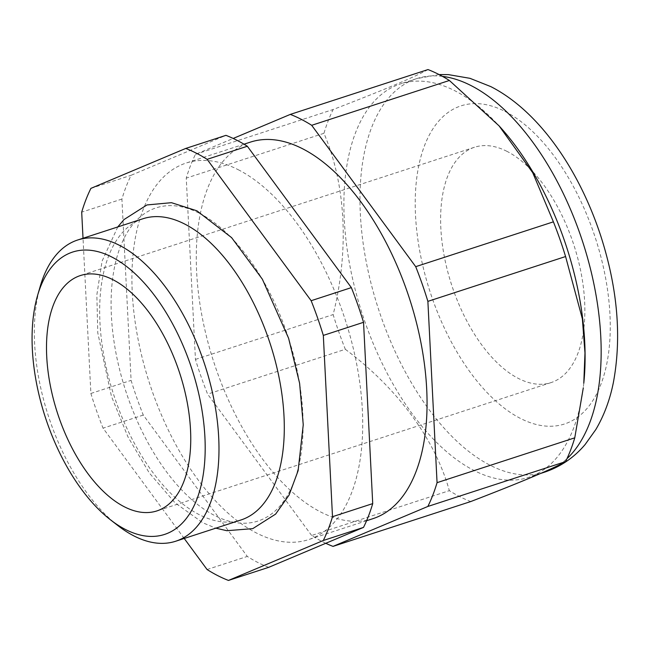 <?xml version="1.0" encoding="UTF-8"?>
<svg xmlns="http://www.w3.org/2000/svg" width="650" height="650" viewBox="0 0 650 650"><rect width="100%" height="100%" fill="white"/><g stroke="black" fill="none" stroke-linecap="round" stroke-linejoin="round"><path stroke-width="0.49" stroke-dasharray="3.25 2.44" d="M268.678 567.344A230.165 119.576 72 0 1 258.017 562.567A230.165 119.576 72 0 1 247.293 556.433L143.276 415.074A230.165 119.576 72 0 1 131.097 380.372L121.916 199.071A230.165 119.576 72 0 1 131.129 175.281L225.956 135.346M207.074 569.522L247.293 556.433M325.78 543.294A230.165 119.576 72 0 1 322.359 541.613A230.165 119.576 72 0 1 311.634 535.486L449.337 490.652A230.165 119.576 -108 0 0 460.062 496.787A230.165 119.576 -108 0 0 470.722 501.564M506.992 151.369A123.744 64.285 -108 0 0 474.435 147.266A123.744 64.285 -108 0 0 444.259 256.295A123.744 64.285 -108 0 0 518.497 378.487A123.744 64.285 -108 0 0 551.046 382.598A123.744 64.285 -108 0 0 581.222 273.569A123.744 64.285 -108 0 0 506.992 151.369M583.789 383.216A206.895 107.486 72 0 1 528.531 477.376A206.895 107.486 72 0 1 474.102 470.511A206.895 107.486 72 0 1 349.976 266.199A206.895 107.486 72 0 1 400.433 83.907A206.895 107.486 72 0 1 454.862 90.772A206.895 107.486 72 0 1 500.532 127.489M142.951 218.749A158.389 82.29 -108 0 0 104.325 358.304A158.389 82.29 -108 0 0 199.347 514.711A158.389 82.29 -108 0 0 241.012 519.967M199.444 213.306A164.686 85.556 72 0 1 302.803 413.254A164.686 85.556 72 0 1 214.76 515.572A164.686 85.556 72 0 1 111.394 315.624A164.686 85.556 72 0 1 199.444 213.306M372.954 518.659A197.99 102.862 72 0 1 320.864 512.086A197.99 102.862 72 0 1 202.093 316.574A197.99 102.862 72 0 1 250.372 142.131M238.111 169.65A197.99 102.862 72 0 1 356.891 365.162A197.99 102.862 72 0 1 308.612 539.606A197.99 102.862 72 0 1 256.523 533.041A197.99 102.862 72 0 1 137.743 337.529A197.99 102.862 72 0 1 186.022 163.077A197.99 102.862 72 0 1 238.111 169.65M184.218 538.46L103.058 428.163A230.165 119.576 -108 0 1 90.886 393.461L83.021 238.257M143.276 415.074L103.058 428.163M121.916 199.071L81.697 212.168M90.886 393.461L131.097 380.372M90.911 188.37L131.129 175.281M311.634 535.486L207.618 394.127A230.165 119.576 72 0 1 195.447 359.426L186.257 178.124A230.165 119.576 72 0 1 195.471 154.334L233.196 138.442M428.001 69.566C415.594 76.611 383.988 89.919 333.174 109.501A230.165 119.576 -108 0 0 323.96 133.299C345.865 184.86 349.302 250.023 333.141 314.592A230.165 119.576 -108 0 0 345.321 349.294L207.618 394.127M345.321 349.294C397.426 388.139 434.972 438.937 449.337 490.652M323.96 133.299L186.257 178.124M195.447 359.426L333.141 314.592M195.471 154.334L333.174 109.501M118.024 525.688A158.389 82.29 72 0 1 40.17 286.536M442.479 76.375A206.895 107.486 -108 0 0 416.52 78.666A206.895 107.486 -108 0 0 366.064 260.967A206.895 107.486 -108 0 0 490.189 465.278A206.895 107.486 -108 0 0 544.619 472.144M559.195 464.945A206.895 107.486 -108 0 0 566.954 458.705M504.961 111.402A167.302 86.913 72 0 1 609.96 314.519A167.302 86.913 72 0 1 520.52 418.462A167.302 86.913 72 0 1 415.521 215.337A167.302 86.913 72 0 1 504.961 111.402M474.435 147.266L80.316 275.576M540.816 473.379L528.531 477.376M117.772 226.939L102.066 261.162L96.842 294.889L97.776 332.849L111.467 396.378L127.993 436.954L149.273 472.924L174.988 502.775L202.816 522.787L215.841 528.166M366.584 520.731L308.612 539.606M244.002 144.202L186.022 163.077M439.091 74.563L416.52 78.666L400.433 83.907M551.046 382.598L156.934 510.908"/><path stroke-width="0.97" d="M184.218 538.46L207.074 569.522A230.165 119.576 -108 0 0 217.799 575.656A230.165 119.576 -108 0 0 228.459 580.434L323.294 540.499A230.165 119.576 -108 0 0 332.499 516.701L323.318 335.408A230.165 119.576 -108 0 0 311.147 300.706L207.131 159.347A230.165 119.576 -108 0 0 185.746 148.436L90.911 188.37A230.165 119.576 -108 0 0 81.697 212.168L83.021 238.257M112.872 279.679A123.744 64.285 -108 0 0 80.316 275.576A123.744 64.285 -108 0 0 50.139 384.605A123.744 64.285 -108 0 0 124.378 506.797A123.744 64.285 -108 0 0 156.934 510.908A123.744 64.285 -108 0 0 187.111 401.879A123.744 64.285 -108 0 0 112.872 279.679M499.086 125.881L500.532 127.489A206.895 107.486 72 0 1 583.789 383.216L584.976 352.958L582.376 318.849L565.581 256.539A230.165 119.576 -108 0 0 553.402 221.837L532.732 172.713L499.086 125.881L449.386 80.478A230.165 119.576 -108 0 0 438.661 74.344A230.165 119.576 -108 0 0 428.001 69.566L290.306 114.4A230.165 119.576 72 0 1 311.691 125.304L415.707 266.662A230.165 119.576 72 0 1 427.879 301.364L437.06 482.666A230.165 119.576 72 0 1 427.854 506.456L333.019 546.39A230.165 119.576 72 0 1 325.78 543.294M175.703 541.231L241.012 519.967A158.389 82.29 -108 0 0 279.638 380.412A158.389 82.29 -108 0 0 184.616 223.998A158.389 82.29 -108 0 0 142.951 218.749L77.634 240.012A158.389 82.29 72 0 1 119.308 245.261A158.389 82.29 72 0 1 214.329 401.676A158.389 82.29 72 0 1 175.703 541.231A158.389 82.29 72 0 1 134.03 535.974A158.389 82.29 72 0 1 118.024 525.688L110.524 519.862A148.493 77.147 -108 0 0 125.531 529.514A148.493 77.147 -108 0 0 204.921 437.255A148.493 77.147 -108 0 0 111.719 256.969A148.493 77.147 -108 0 0 37.529 295.661A148.493 77.147 -108 0 0 110.524 519.862M244.002 144.202L250.372 142.131A197.99 102.862 72 0 1 302.461 148.696A197.99 102.862 72 0 1 421.233 344.216A197.99 102.862 72 0 1 372.954 518.659L366.584 520.731M333.019 546.39L470.722 501.564C521.219 482.113 552.833 468.804 565.549 461.63A230.165 119.576 -108 0 0 574.762 437.832L583.31 387.798M185.746 148.436L225.956 135.346A230.165 119.576 72 0 1 247.341 146.25L351.358 287.617A230.165 119.576 72 0 1 363.537 322.311L372.718 503.612A230.165 119.576 72 0 1 363.504 527.402L268.678 567.344L228.459 580.434M372.718 503.612L332.499 516.701M323.318 335.408L363.537 322.311M323.294 540.499L363.504 527.402M351.358 287.617L311.147 300.706M207.131 159.347L247.341 146.25M233.196 138.442L290.306 114.4M574.762 437.832L437.06 482.666M427.879 301.364L565.581 256.539M427.854 506.456L565.549 461.63M553.402 221.837L415.707 266.662M311.691 125.304L449.386 80.478M37.529 295.661L40.17 286.536A158.389 82.29 72 0 1 77.634 240.012M439.091 74.563L448.297 74.604L469.974 78.325L490.782 86.596C538.72 111.044 578.866 169.195 600.73 235.82C617.597 288.145 621.814 337.009 613.397 382.395C609.919 399.823 604.069 415.537 595.831 429.536L585.138 444.503C574.137 457.519 560.633 466.724 544.619 472.144A206.895 107.486 -108 0 0 559.195 464.945M566.954 458.705A206.895 107.486 -108 0 0 589.745 266.061A206.895 107.486 -108 0 0 470.949 85.532A206.895 107.486 -108 0 0 442.479 76.375M544.619 472.144L540.816 473.379M215.841 528.166L226.842 530.709L252.736 528.645L275.624 514.101L289.079 495.073L298.114 470.673L303.249 424.775L299.609 383.281L288.6 338.26L262.381 279.232L231.636 237.648L196.901 210.803L171.478 202.686L146.965 204.945L124.02 219.554L117.772 226.939"/></g></svg>
